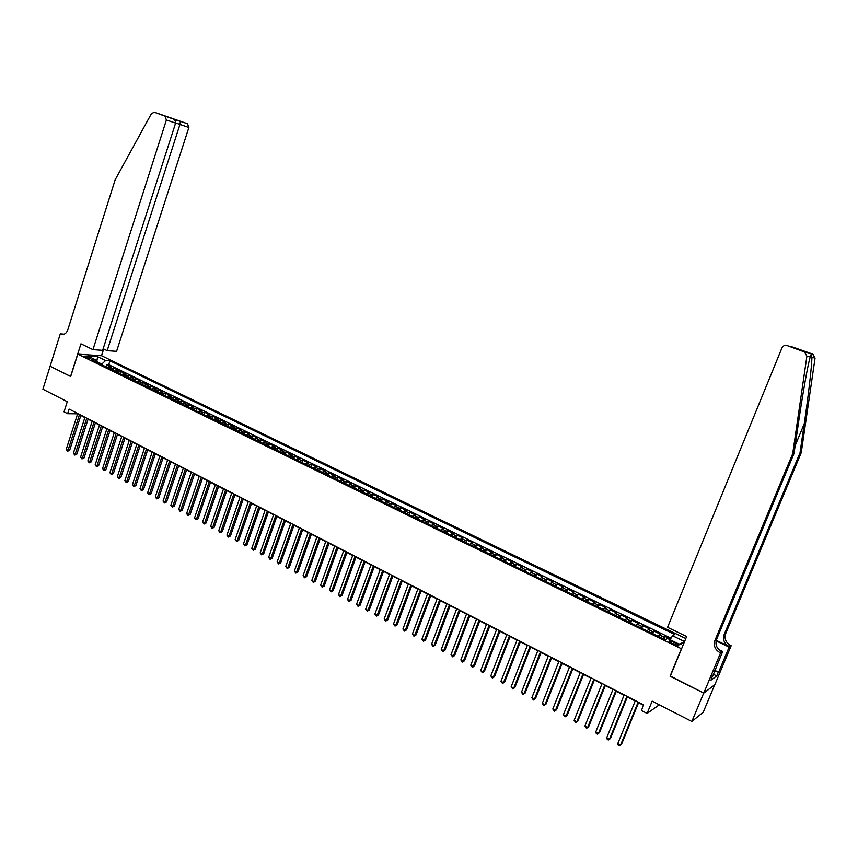 <?xml version="1.0" encoding="UTF-8"?>
<svg xmlns="http://www.w3.org/2000/svg" width="858" height="858" viewBox="0 0 858 858"><rect width="100%" height="100%" fill="white"/><g stroke="black" fill="none" stroke-linecap="round" stroke-linejoin="round"><path stroke-width="1.29" d="M85.253 357.11C88.224 358.301 89.951 358.623 90.455 358.086L89.436 357.378C86.476 356.188 84.749 355.866 84.245 356.402L85.253 357.11M685.799 638.556L101.63 355.738L77.788 354.161L681.563 648.83M714.735 684.759L703.228 712.226L691.848 721.46L652.144 701.136L647.093 713.427L659.319 704.804M77.788 354.161L70.678 376.512L50.129 366.237L42.9 389.2L67.267 401.683L64.039 411.829L67.632 413.695L77.628 413.813M670.345 676.029L703.721 693.05L691.848 721.46M670.484 639.103L665.047 636.454L663.942 639.156M658.14 636.325L660.574 634.266L653.882 631.016L652.788 633.708M646.964 630.866L649.442 628.85L642.803 625.621L641.72 628.313M635.875 625.461L638.395 623.476L631.82 620.27L630.727 622.951M624.871 620.087L627.445 618.135L620.913 614.961L619.83 617.631M613.963 614.757L616.57 612.848L610.092 609.684L609.019 612.355M603.131 609.48L605.78 607.593L599.345 604.461L598.294 607.11M592.385 604.236L595.077 602.38L588.695 599.27L587.644 601.919M581.724 599.023L584.459 597.211L578.12 594.122L577.08 596.76M571.138 593.865L573.916 592.074L567.631 589.017L566.591 591.645M560.639 588.738L563.449 586.979L557.217 583.944L556.188 586.561M550.214 583.655L553.067 581.928L546.878 578.914L545.86 581.52M539.875 578.603L542.771 576.908L536.625 573.916L535.606 576.522M529.611 573.594L532.539 571.932L526.437 568.961L525.439 571.557M519.422 568.618L522.393 566.988L516.334 564.038L515.336 566.623M509.32 563.685L512.312 562.076L506.306 559.159L505.319 561.733M499.281 558.794L502.316 557.217L496.353 554.311L495.366 556.885M489.317 553.936L492.395 552.38L486.475 549.495L485.489 552.059M479.429 549.109L482.539 547.586L476.662 544.723L475.697 547.275M469.616 544.315L472.758 542.824L466.924 539.982L465.958 542.535M459.877 539.564L463.052 538.095L457.26 535.274L456.306 537.816M450.214 534.845L453.41 533.397L447.661 530.598L446.718 533.14M440.615 530.158L443.843 528.742L438.138 525.965L437.194 528.496M431.081 525.504L434.352 524.12L428.689 521.364L427.745 523.884M421.621 520.892L424.924 519.53L419.294 516.784L418.361 519.304M412.237 516.302L415.562 514.972L409.974 512.247L409.051 514.757M402.906 511.754L406.263 510.446L400.718 507.743L399.807 510.242M393.65 507.239L397.039 505.952L391.527 503.271L390.626 505.759M384.459 502.756L387.87 501.49L382.411 498.83L381.499 501.308M375.332 498.294L378.775 497.061L373.348 494.412L372.447 496.889M366.269 493.876L369.744 492.664L364.36 490.036L363.46 492.503M357.282 489.489L360.778 488.299L355.426 485.692L354.536 488.148M348.348 485.124L351.866 483.955L346.557 481.37L345.677 483.826M339.478 480.802L343.028 479.654L337.752 477.08L336.872 479.525M330.662 476.501L334.245 475.375L329 472.822L328.131 475.257M321.922 472.232L325.525 471.128L320.313 468.597L319.455 471.031M313.234 467.985L316.859 466.913L311.69 464.392L310.832 466.816M304.611 463.781L308.258 462.719L303.131 460.22L302.273 462.644M296.042 459.598L299.721 458.558L294.616 456.081L293.768 458.494M287.537 455.448L291.237 454.429L286.175 451.962L285.328 454.375M279.086 451.319L282.808 450.332L277.777 447.887L276.941 450.278M270.688 447.233L274.442 446.257L269.444 443.822L268.618 446.214M262.355 443.157L266.13 442.213L261.164 439.789L260.339 442.181M254.086 439.124L257.872 438.191L252.949 435.789L252.123 438.17M245.86 435.103L249.667 434.191L244.777 431.81L243.962 434.18M237.698 431.124L241.527 430.233L236.669 427.863L235.853 430.223M229.579 427.166L233.44 426.287L228.603 423.938L227.81 426.297M221.525 423.23L225.397 422.372L220.603 420.045L219.809 422.393M213.524 419.326L217.417 418.489L212.655 416.173L211.862 418.511M205.566 415.444L209.491 414.629L204.751 412.323L203.968 414.661M197.672 411.593L201.609 410.789L196.911 408.505L196.128 410.832M189.833 407.764L193.779 406.982L189.114 404.708L188.331 407.035M182.035 403.957L186.004 403.196L181.37 400.933L180.598 403.249M174.292 400.182L178.282 399.431L173.67 397.19L172.908 399.496M166.602 396.428L170.613 395.699L166.034 393.468L165.262 395.774M158.955 392.696L162.988 391.988L158.43 389.768L157.679 392.074M151.362 388.985L155.416 388.299L150.89 386.1L150.139 388.384M143.822 385.306L147.887 384.631L143.393 382.443L142.643 384.727M136.325 381.649L140.412 380.995L135.95 378.818L135.199 381.102M128.882 378.013L132.979 377.381L128.539 375.214L127.799 377.488M121.482 374.41L125.6 373.777L121.192 371.632L120.452 373.906M114.135 370.817L118.265 370.206L113.889 368.082L113.149 370.334M647.093 713.427L641.409 710.488L643.693 704.911L69.101 409.073L67.632 413.695M676.147 643.403L673.616 642.17C670.452 640.808 668.908 640.583 668.961 641.494L674.12 644.583C677.284 645.945 678.839 646.181 678.775 645.259L676.147 643.403L675.428 645.152M96.675 362.291L95.828 359.942L91.28 359.663L665.207 639.778L667.545 638.491L680.169 644.637L684.287 642.224M95.828 359.942L87.827 356.049L97.608 356.681L105.555 360.542L109.974 360.81L674.763 634.502L672.522 635.735L684.555 641.58M662.633 638.513L665.047 636.454M671.02 638.223L108.73 364.661L106.628 364.543L105.899 366.795M106.832 367.256L110.972 366.656L106.628 364.543M109.749 368.672L113.889 368.082M117.074 372.254L121.192 371.632M124.442 375.847L128.539 375.214M131.853 379.461L135.95 378.818M139.318 383.108L143.393 382.443M146.836 386.776L150.89 386.1M154.397 390.465L158.43 389.768M162.012 394.187L166.034 393.468M169.669 397.919L173.67 397.19M177.381 401.683L181.37 400.933M185.146 405.48L189.114 404.708M192.964 409.287L196.911 408.505M200.826 413.127L204.751 412.323M208.741 416.988L212.655 416.173M216.72 420.881L220.603 420.045M224.742 424.796L228.603 423.938M232.818 428.743L236.669 427.863M240.959 432.711L244.777 431.81M249.142 436.711L252.949 435.789M257.389 440.733L261.164 439.789M265.69 444.787L269.444 443.822M274.045 448.863L277.777 447.887M282.454 452.97L286.175 451.962M290.926 457.099L294.616 456.081M299.463 461.272L303.131 460.22M308.054 465.465L311.69 464.392M316.699 469.68L320.313 468.597M325.407 473.938L329 472.822M334.18 478.217L337.752 477.08M343.018 482.528L346.557 481.37M351.909 486.861L355.426 485.692M360.864 491.237L364.36 490.036M369.895 495.645L373.348 494.412M378.979 500.075L382.411 498.83M388.127 504.547L391.527 503.271M397.351 509.041L400.718 507.743M406.628 513.577L409.974 512.247M415.98 518.135L419.294 516.784M425.396 522.736L428.689 521.364M434.888 527.359L438.138 525.965M444.444 532.024L447.661 530.598M454.075 536.722L457.26 535.274M463.77 541.462L466.924 539.982M473.541 546.224L476.662 544.723M483.376 551.029L486.475 549.495M493.296 555.866L496.353 554.311M503.281 560.746L506.306 559.159M513.352 565.658L516.334 564.038M523.487 570.613L526.437 568.961M533.708 575.589L536.625 573.916M544.004 580.619L546.878 578.914M554.375 585.682L557.217 583.944M564.832 590.787L567.631 589.017M575.364 595.924L578.12 594.122M585.971 601.104L588.695 599.27M596.675 606.327L599.345 604.461M607.453 611.582L610.092 609.684M618.318 616.891L620.913 614.961M629.268 622.232L631.82 620.27M640.293 627.616L642.803 625.621M651.415 633.043L653.882 631.016M670.055 676.211L681.284 648.991M80.834 415.476L84.867 417.546M88.074 419.197L92.138 421.289M95.356 422.951L99.474 425.064M102.692 426.726L106.842 428.861M110.071 430.523L114.264 432.689M117.492 434.352L121.739 436.54M124.968 438.202L129.258 440.411M132.497 442.074L136.83 444.305M140.069 445.978L144.444 448.23M147.683 449.903L152.113 452.177M155.362 453.85L159.835 456.156M163.084 457.829L167.61 460.156M170.86 461.829L175.429 464.189M178.678 465.862L183.312 468.243M186.561 469.916L191.237 472.329M194.498 474.002L199.217 476.437M202.477 478.12L207.25 480.577M210.521 482.26L215.347 484.749M218.608 486.432L223.488 488.942M226.759 490.626L231.692 493.168M234.963 494.851L239.95 497.415M243.222 499.099L248.262 501.694M251.544 503.389L256.639 506.006M259.91 507.7L265.068 510.349M268.35 512.044L273.552 514.725M276.834 516.419L282.1 519.122M285.392 520.817L290.712 523.562M293.994 525.257L299.378 528.024M302.67 529.718L308.108 532.518M311.4 534.212L316.892 537.044M320.195 538.749L325.75 541.602M329.043 543.307L334.663 546.192M337.966 547.897L343.64 550.825M346.943 552.52L352.692 555.48M355.995 557.185L361.797 560.167M365.1 561.872L370.967 564.896M374.281 566.602L380.212 569.658M383.526 571.364L389.521 574.452M392.835 576.158L398.895 579.279M402.209 580.984L408.344 584.148M411.658 585.853L417.857 589.049M421.181 590.754L427.445 593.983M430.77 595.688L437.097 598.959M440.422 600.664L446.825 603.968M450.15 605.673L456.628 609.008M459.952 610.724L466.505 614.103M469.83 615.808L476.458 619.219M479.783 620.935L486.475 624.388M489.811 626.104L496.578 629.59M499.903 631.306L506.756 634.823M510.081 636.539L517.009 640.111M520.345 641.827L527.338 645.43M530.673 647.146L537.751 650.793M541.087 652.509L548.251 656.198M551.587 657.914L558.826 661.647M562.162 663.363L569.476 667.138M572.812 668.854L580.222 672.661M583.558 674.388L591.044 678.238M594.38 679.954L601.951 683.858M605.287 685.574L612.955 689.521M616.291 691.237L624.034 695.227M627.37 696.953L635.21 700.986M638.545 702.702L643.543 705.276M101.63 364.714L101.834 364.082L96.761 361.604L97.608 356.681M670.109 639.736L672.522 635.735M108.73 364.661L109.974 360.81M105.555 360.542L101.834 364.082M679.075 644.111L684.352 642.063M638.159 702.069L620.538 745.109L617.76 743.629L635.36 700.621M638.695 702.337L621.449 744.444L619.39 745.881L618.286 745.291L617.76 743.629M801.254 452.659L800.021 452.81L804.257 423.766C808.375 395.978 811.968 364.789 811.904 357.325C811.207 354.847 810.649 354.708 810.199 356.907L809.051 361.454C806.499 372.265 801.801 399.796 798.326 423.863L793.993 453.571L716.537 639.478C715.004 644.583 716.666 648.594 721.514 651.522L719.905 652.616L720.559 652.927L703.775 693.082L670.227 676.308L686.636 636.529L667.567 627.316L781.96 347.887C783.097 345.742 784.845 344.98 787.215 345.592L804.386 351.93L812.601 354.064L815.057 358.108L801.254 452.659L725.654 633.708C724.163 638.684 725.782 642.588 730.523 645.42L731.155 645.731L714.832 684.684L703.775 693.082M793.993 453.571L792.685 453.743L714.896 640.508C713.363 645.634 715.025 649.678 719.905 652.616M716.226 640.336L728.989 646.46C724.227 643.607 722.608 639.682 724.098 634.684L800.021 452.81M793.167 347.179L812.601 354.064M810.199 356.907L806.917 356.102L792.685 453.743M714.8 670.355L718.607 672.232L714.596 670.827M712.194 676.587L711.035 680.137L716.741 675.922L718.146 672.565M712.462 676.726L722.693 651.479L720.559 652.927M731.155 645.731L729.128 647.104L716.098 640.851M718.607 672.232L729.128 647.104M718.822 649.613L722.693 651.479M806.917 356.102L804.386 351.93M716.741 675.922L713.202 674.184M792.674 347.029L791.462 346.868M803.388 350.943L800.3 350.128M103.153 348.713L107.175 350.643L116.581 351.319L188.867 127.499L175.643 122.941M107.175 350.643L179.923 124.517L180.405 121.375L174.077 119.552M70.57 376.458L80.952 343.822L92.954 349.624L166.388 120.013L165.004 116.152L154.386 112.237L151.416 113.664L115.197 179.708L67.761 329.933C66.366 333.472 64.178 334.91 61.197 334.234L60.296 333.837L50.096 366.216L70.699 376.469M165.004 116.152L187.494 123.734L154.386 112.237M60.296 333.837L64.135 334.17M101.512 355.738L103.679 348.97M92.954 349.624L102.638 350.321L175.611 123.08L166.388 120.013M187.494 123.734L188.867 127.499M172.394 118.64L172.801 118.801C175.011 119.959 175.944 121.386 175.611 123.08M173.959 118.972L166.709 116.549M180.352 121.332L187.72 123.831M626.962 696.299L609.47 739.21L606.724 737.741L624.184 694.873M627.52 696.589L610.403 738.556L608.354 739.993L607.25 739.403L606.724 737.741M615.862 690.583L598.498 733.354L595.774 731.895L613.095 689.156M616.43 690.883L599.452 732.711L597.393 734.137L596.299 733.558L595.774 731.895M599.452 732.711L597.393 734.137M604.836 684.909L587.612 727.552L584.909 726.104L602.101 683.494M605.437 685.22L588.577 726.919L586.518 728.335L584.909 726.104M588.577 726.919L586.518 728.335M593.908 679.279L576.812 721.782L574.12 720.355L591.183 677.884M594.53 679.6L577.799 721.17L575.739 722.575L574.12 720.355M577.799 721.17L575.739 722.575M583.065 673.691L566.098 716.065L563.427 714.65L580.362 672.307M583.697 674.023L567.095 715.465L565.036 716.859L563.427 714.65M567.095 715.465L565.036 716.859M572.297 668.157L555.458 710.392L552.809 708.987L569.626 666.773M572.962 668.489L556.477 709.813L554.418 711.185L552.809 708.987M556.477 709.813L554.418 711.185M561.625 662.655L544.905 704.761L542.277 703.367L558.966 661.293M562.301 663.009L545.945 704.193L543.875 705.566L542.277 703.367M545.945 704.193L543.875 705.566M551.029 657.196L534.437 699.173L531.831 697.79L548.391 655.844M551.726 657.56L535.489 698.616L533.419 699.978L531.831 697.79M535.489 698.616L533.419 699.978M540.508 651.79L524.045 693.629L521.46 692.256L537.891 650.439M541.226 652.155L525.117 693.092L523.048 694.433L521.46 692.256M525.117 693.092L523.048 694.433M530.072 646.417L513.727 688.137L511.164 686.765L527.477 645.077M530.812 646.793L514.821 687.601L512.752 688.942L511.164 686.765M514.821 687.601L512.752 688.942M519.723 641.087L503.496 682.668L500.954 681.316L517.149 639.757M520.474 641.473L504.601 682.153L502.531 683.483L500.954 681.316M504.601 682.153L502.531 683.483M509.448 635.799L493.339 677.252L490.808 675.911L506.885 634.48M510.22 636.196L494.465 676.748L492.385 678.067L490.808 675.911M494.465 676.748L492.385 678.067M499.249 630.544L483.258 671.878L480.748 670.538L496.707 629.236M500.042 630.952L484.395 671.385L482.325 672.693L480.748 670.538M484.395 671.385L482.325 672.693M489.124 625.332L473.262 666.537L470.763 665.207L486.615 624.034M489.939 625.75L474.41 666.055L472.329 667.352L470.763 665.207M474.41 666.055L472.329 667.352M479.086 620.162L463.331 661.239L460.853 659.92L476.587 618.875M479.912 620.591L464.5 660.778L462.419 662.065L460.853 659.92M464.5 660.778L462.419 662.065M469.122 615.025L453.474 655.984L451.018 654.675L466.634 613.749M469.959 615.465L454.654 655.523L452.574 656.81L451.018 654.675M454.654 655.523L452.574 656.81M459.223 609.931L443.693 650.772L441.259 649.474L456.756 608.665M460.092 610.381L444.894 650.321L442.814 651.587L441.259 649.474M444.894 650.321L442.814 651.587M449.399 604.879L433.987 645.591L431.563 644.294L446.964 603.624M450.289 605.33L435.199 645.152L433.118 646.417L431.563 644.294M435.199 645.152L433.118 646.417M439.661 599.86L424.345 640.443L421.943 639.167L437.226 598.616M440.551 600.321L425.568 640.025L423.487 641.269L421.943 639.167M425.568 640.025L423.487 641.269M429.976 594.884L414.779 635.338L412.398 634.073L427.574 593.639M430.898 595.345L416.023 634.931L413.931 636.175L412.398 634.073M416.023 634.931L413.931 636.175M420.377 589.939L405.287 630.276L402.917 629.011L417.985 588.706M421.31 590.411L406.542 629.879L404.45 631.113L402.917 629.011M406.542 629.879L404.45 631.113M410.843 585.027L395.86 625.246L393.511 623.991L408.472 583.805M411.786 585.51L397.125 624.86L395.034 626.083L393.511 623.991M397.125 624.86L395.034 626.083M401.383 580.158L386.497 620.259L384.169 619.015L399.024 578.946M402.338 580.651L387.773 619.873L385.692 621.095L384.169 619.015M387.773 619.873L385.692 621.095M391.988 575.321L377.209 615.293L374.892 614.06L389.65 574.109M392.964 575.815L378.496 614.929L376.415 616.141L374.892 614.06M378.496 614.929L376.415 616.141M382.657 570.516L367.985 610.381L365.69 609.148L380.341 569.315M383.644 571.02L369.294 610.017L367.203 611.218L365.69 609.148M369.294 610.017L367.203 611.218M373.402 565.744L358.826 605.491L356.553 604.279L371.096 564.564M374.41 566.269L360.146 605.147L358.054 606.338L356.553 604.279M360.146 605.147L358.054 606.338M364.21 561.014L349.732 600.643L347.469 599.431L361.915 559.834M365.229 561.54L351.061 600.3L348.981 601.49L347.469 599.431M351.061 600.3L348.981 601.49M355.083 556.316L340.712 595.827L338.46 594.626L352.81 555.147M356.113 556.853L342.052 595.495L339.961 596.675L338.46 594.626M342.052 595.495L339.961 596.675M346.021 551.651L331.746 591.044L329.515 589.854L343.768 550.493M347.072 552.187L333.097 590.733L331.016 591.891L329.515 589.854M333.097 590.733L331.016 591.891M337.022 547.018L322.844 586.293L320.635 585.113L334.781 545.87M338.084 547.565L324.217 585.993L322.125 587.151L320.635 585.113M324.217 585.993L322.125 587.151M328.088 542.417L314.007 581.585L311.808 580.405L325.868 541.269M329.161 542.975L315.39 581.284L313.299 582.432L311.808 580.405M315.39 581.284L313.299 582.432M319.219 537.848L305.234 576.898L303.056 575.739L317.01 536.711M320.313 538.416L306.628 576.619L304.536 577.756L303.056 575.739M306.628 576.619L304.536 577.756M310.414 533.322L296.525 572.254L294.358 571.096L308.226 532.185M311.518 533.89L297.93 571.975L295.838 573.112L294.358 571.096M297.93 571.975L295.838 573.112M301.673 528.818L287.87 567.642L285.725 566.495L299.496 527.691M302.788 529.386L289.285 567.374L287.194 568.5L285.725 566.495M289.285 567.374L287.194 568.5M292.986 524.345L279.279 563.052L277.145 561.915L290.819 523.23M294.112 524.924L280.705 562.794L278.614 563.91L277.145 561.915M280.705 562.794L278.614 563.91M284.363 519.905L270.753 558.504L268.629 557.368L282.218 518.8M285.5 520.495L272.179 558.258L270.098 559.362L268.629 557.368M272.179 558.258L270.098 559.362M275.793 515.497L262.28 553.989L260.167 552.863L273.67 514.403M276.952 516.087L263.717 553.742L261.636 554.847L260.167 552.863M263.717 553.742L261.636 554.847M267.299 511.121L253.871 549.495L251.769 548.38L265.176 510.027M268.457 511.722L255.319 549.259L253.228 550.353L251.769 548.38M255.319 549.259L253.228 550.353M258.848 506.767L245.506 545.034L243.436 543.929L256.746 505.684M260.028 507.378L246.975 544.819L244.884 545.903L243.436 543.929M246.975 544.819L244.884 545.903M250.461 502.456L237.216 540.615L235.146 539.51L248.37 501.372M251.651 503.067L238.685 540.401L236.594 541.473L235.146 539.51M238.685 540.401L236.594 541.473M242.138 498.166L228.968 536.218L226.92 535.124L240.058 497.093M243.34 498.777L230.448 536.003L228.367 537.076L226.92 535.124M230.448 536.003L228.367 537.076M233.859 493.908L220.785 531.842L218.747 530.759L231.799 492.846M235.071 494.53L222.276 531.649L220.184 532.711L218.747 530.759M222.276 531.649L220.184 532.711M225.643 489.671L212.655 527.509L210.628 526.426L223.595 488.62M226.866 490.304L214.157 527.316L212.065 528.378L210.628 526.426M214.157 527.316L212.065 528.378M217.482 485.467L204.579 523.198L202.563 522.125L215.455 484.427M218.715 486.111L206.081 523.015L204 524.066L202.563 522.125M206.081 523.015L204 524.066M209.384 481.295L196.557 518.918L194.562 517.857L207.357 480.255M210.628 481.939L198.069 518.747L195.989 519.787L194.562 517.857M198.069 518.747L195.989 519.787M201.33 477.155L188.588 514.671L186.604 513.61L199.324 476.126M202.585 477.799L190.111 514.51L188.031 515.54L186.604 513.61M190.111 514.51L188.031 515.54M193.329 473.037L180.673 510.446L178.711 509.395L191.345 472.007M194.605 473.691L182.207 510.296L180.673 510.446L180.126 511.325L178.711 509.395M182.207 510.296L180.126 511.325M185.392 468.951L172.812 506.252L170.86 505.212L183.408 467.932M186.669 469.605L174.356 506.102L172.812 506.252L172.276 507.132L170.86 505.212M174.356 506.102L172.276 507.132M177.499 464.886L165.004 502.091L163.063 501.051L175.536 463.878M178.786 465.551L166.559 501.951L165.004 502.091L164.479 502.96L163.063 501.051M166.559 501.951L164.479 502.96M169.659 460.853L157.25 497.951L155.319 496.921L167.718 459.845M170.957 461.518L158.805 497.812L157.25 497.951L156.724 498.83L155.319 496.921M158.805 497.812L156.724 498.83M161.883 456.842L149.539 493.843L147.619 492.814L159.942 455.845M163.181 457.518L151.105 493.715L149.539 493.843L149.035 494.712L147.619 492.814M151.105 493.715L149.035 494.712M154.14 452.863L141.892 489.757L139.983 488.738L152.22 451.866M155.459 453.539L143.458 489.639L141.892 489.757L141.388 490.637L139.983 488.738M143.458 489.639L141.388 490.637M146.461 448.906L134.277 485.692L132.389 484.684L144.552 447.919M147.791 449.592L135.864 485.585L134.277 485.692L133.784 486.572L132.389 484.684M135.864 485.585L133.784 486.572M138.835 444.98L126.727 481.67L124.85 480.662L136.926 443.994M140.165 445.667L128.314 481.563L126.727 481.67L126.244 482.55L124.85 480.662M128.314 481.563L126.244 482.55M131.253 441.076L119.219 477.659L117.353 476.662L129.365 440.1M132.593 441.763L120.817 477.563L119.219 477.659L118.736 478.539L117.353 476.662M120.817 477.563L118.736 478.539M123.713 437.194L111.765 473.68L109.91 472.694L121.836 436.229M125.075 437.891L113.363 473.595L111.765 473.68L111.293 474.56L109.91 472.694M113.363 473.595L111.293 474.56M116.227 433.344L104.354 469.734L102.51 468.747L114.371 432.378M117.6 434.041L105.963 469.648L104.354 469.734L103.893 470.613L102.51 468.747M105.963 469.648L103.893 470.613M108.794 429.515L96.986 465.808L95.163 464.821L106.95 428.56M110.167 430.223L98.616 465.722L96.986 465.808L96.536 466.688L95.163 464.821M98.616 465.722L96.536 466.688M101.405 425.707L89.682 461.904L87.859 460.928L99.571 424.764M102.788 426.415L91.302 461.829L89.682 461.904L89.232 462.784L87.859 460.928M91.302 461.829L89.232 462.784M94.069 421.932L82.411 458.022L80.598 457.057L92.246 420.988M95.463 422.64L84.041 457.957L82.411 458.022L81.971 458.912L80.598 457.057M84.041 457.957L81.971 458.912M86.776 418.178L75.193 454.172L73.391 453.217L84.963 417.235M88.17 418.897L76.834 454.118L75.193 454.172L74.764 455.051L73.391 453.217M76.834 454.118L74.764 455.051M79.526 414.446L68.018 450.343L66.227 449.388L77.724 413.513M80.942 415.165L69.659 450.289L68.018 450.343L67.589 451.233L66.227 449.388M69.659 450.289L67.589 451.233M659.362 634.909L663.845 637.097M108.666 366.538L111.583 367.953M115.969 370.088L118.897 371.525M123.316 373.67L126.265 375.107M130.706 377.273L133.676 378.721M138.149 380.898L141.141 382.357M145.635 384.545L148.648 386.014M153.174 388.224L156.199 389.693M160.757 391.924L163.803 393.404M168.393 395.635L171.461 397.136M176.083 399.388L179.172 400.89M183.816 403.153L186.926 404.676M191.602 406.949L194.734 408.472M199.442 410.767L202.595 412.301M207.336 414.618L210.5 416.162M215.272 418.489L218.468 420.045M223.273 422.383L226.48 423.949M231.317 426.308L234.556 427.885M239.425 430.255L242.685 431.842M247.587 434.234L250.858 435.832M255.802 438.234L259.095 439.843M264.071 442.267L267.396 443.886M272.394 446.321L275.74 447.951M280.781 450.407L284.148 452.048M289.221 454.526L292.61 456.177M297.715 458.665L301.137 460.328M306.274 462.837L309.717 464.51M314.897 467.031L318.361 468.725M323.573 471.267L327.059 472.962M332.303 475.525L335.821 477.23M341.109 479.815L344.648 481.531M349.967 484.126L353.528 485.864M358.891 488.481L362.473 490.229M367.878 492.857L371.493 494.616M376.93 497.265L380.566 499.045M386.046 501.716L389.704 503.496M395.227 506.188L398.916 507.979M404.472 510.692L408.183 512.505M413.781 515.229L417.524 517.052M423.166 519.798L426.93 521.643M432.614 524.41L436.411 526.254M442.127 529.043L445.956 530.909M451.716 533.719L455.577 535.596M461.379 538.427L465.261 540.315M471.106 543.168L475.01 545.077M480.909 547.94L484.845 549.86M490.776 552.756L494.744 554.686M500.729 557.603L504.729 559.555M510.746 562.483L514.779 564.446M520.849 567.406L524.903 569.39M531.016 572.361L535.113 574.356M541.269 577.359L545.388 579.365M551.597 582.389L555.748 584.416M562.001 587.462L566.183 589.51M572.49 592.578L576.705 594.626M583.054 597.726L587.301 599.796M593.704 602.917L597.983 605.008M604.44 608.15L608.751 610.253M615.25 613.416L619.594 615.54M626.147 618.725L630.533 620.86M637.129 624.077L641.548 626.233M648.208 629.472L652.659 631.649M672.876 643.972L673.616 642.17M804.257 423.766L795.151 445.656M716.537 639.478L714.896 640.508M724.098 634.684L725.654 633.708M800.407 350.161L787.215 345.592M815.057 358.108L811.904 357.325M728.989 646.46L730.523 645.42M63.771 334.288L60.693 334.03M678.549 645.806L678.775 645.259M813.363 354.44L805.169 352.316M63.235 334.406L61.197 334.234M165.229 116.248L172.801 118.801"/></g></svg>
